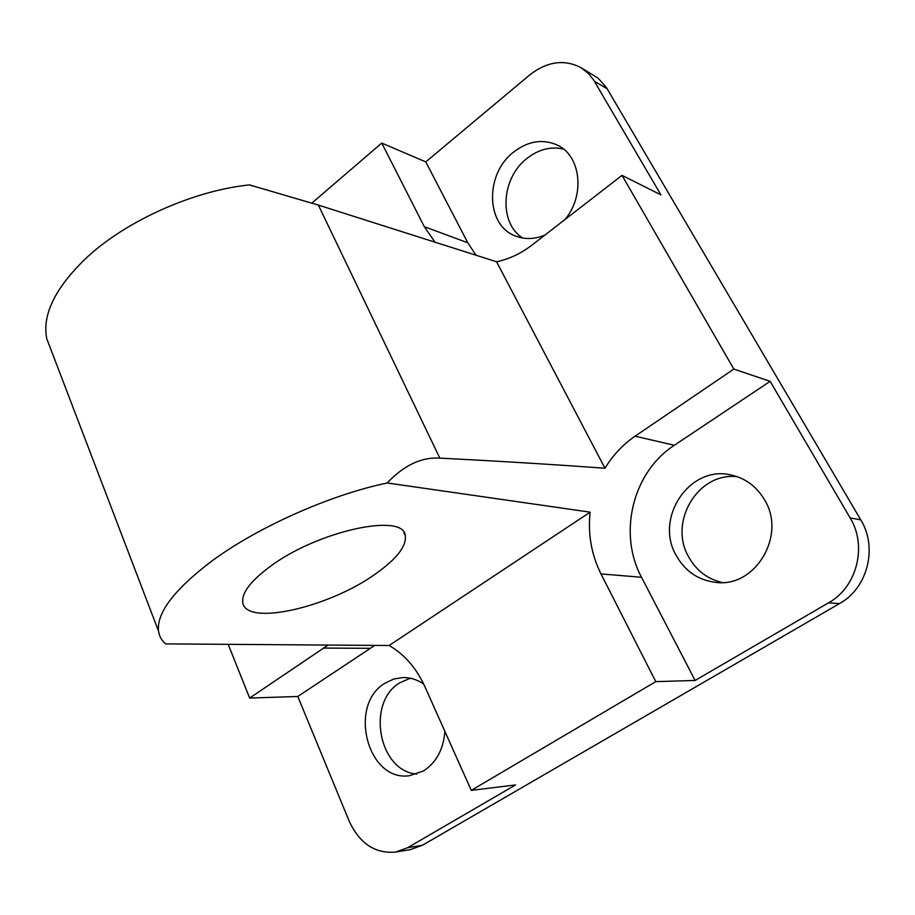 <?xml version="1.0" encoding="UTF-8"?>
<svg xmlns="http://www.w3.org/2000/svg" width="915" height="915" viewBox="0 0 915 915"><rect width="100%" height="100%" fill="white"/><g stroke="black" fill="none" stroke-linecap="round" stroke-linejoin="round"><path stroke-width="1.37" d="M311.878 203.073L381.772 143.083L425.784 161.898L529.579 75.053C546.953 61.488 564.063 59.006 580.899 67.584L588.437 73.474L593.663 80.074L660.927 194.872L622.017 175.371L532.13 244.968C520.898 253.581 509.037 259.174 496.571 261.759L318.374 205.097L249.509 184.91C193.843 190.492 126.11 220.767 86.433 257.836C55.289 287.687 42.056 314.6 46.722 338.561L51.286 350.514M655.792 681.629L600.995 573.934C591.387 554.582 587.762 533.994 590.141 512.16L389.115 645.51L165.604 643.886C161.6 640.42 159.244 636.165 158.524 631.11C156.556 613.29 173.53 590.541 209.432 562.851C255.102 528.31 329.228 495.015 387.205 482.971C403.984 465.243 421.518 456.962 439.829 458.141C499.35 461.16 554.41 464.534 604.987 468.251C612.821 455.27 622.84 444.587 635.067 436.192L733.841 369.077L770.144 381.349L850.104 517.879C867.489 545.992 856.943 587.258 828.51 602.848L695.114 680.451L655.792 681.629L471.259 790.377L515.545 784.921L407.632 847.702L395.623 852.071C375.081 853.844 359.606 843.527 349.175 821.11L297.787 696.475L249.658 698.065L228.19 644.332M375.493 573.934C329.068 607.469 245.449 626.729 242.772 602.379C241.594 593 250.561 581.162 269.662 566.865C316.899 531.135 403.561 512.331 405.242 535.527C406.752 546.026 396.835 558.836 375.493 573.934M564.978 219.531C585.314 195.616 580.979 155.699 557.269 145.073C542.652 138.645 528.115 140.967 513.635 152.062C484.63 174.056 485.693 225.731 515.763 236.116C525.004 239.627 534.715 239.284 544.883 235.098M563.457 149.042C550.773 146.228 538.626 149.339 527.017 158.375C501.054 178.116 498.549 223.146 522.785 238.049M764.585 499.899C756.716 486.608 745.622 478.328 731.314 475.045C689.83 464.58 654.122 517.947 676.196 555.474C685.141 571.36 698.431 580.327 716.068 582.409C755.321 587.75 786.694 535.424 764.585 499.899M737.181 476.681C697.916 472.026 668.236 522.053 688.64 556.835C696.212 570.434 707.387 579.001 722.164 582.523M423.679 684.031C417.149 679.593 410.229 677.432 402.932 677.535L393.747 679.033L385.192 683.093C347.769 704.504 367.224 782.085 409.508 775.703L423.565 770.91C436.341 762.515 443.443 749.339 444.884 731.382M410.286 678.209L399.969 682.727C366.194 702.034 378.307 771.173 416.782 774.09M435.277 242.589L424.308 226.668L381.772 143.083M374.773 645.395L297.787 696.475M249.658 698.065L328.108 645.064M389.115 645.51C404.384 654.282 416.279 667.95 424.823 686.502L471.259 790.377M395.623 852.071L410.515 849.577L422.444 845.243L839.49 603.603C867.592 588.242 878 547.593 860.786 519.88L606.382 87.497L598.158 78.221L580.899 67.584M770.144 381.349L674.332 445.273C632.791 472.071 617.739 533.171 641.518 577.274L695.114 680.451M590.141 512.16L387.205 482.971M425.784 161.898L467.805 242.795L476.143 255.411M249.509 184.91L252.815 186.077M622.017 175.371L733.841 369.077M496.571 261.759L604.987 468.251M323.235 648.083L369.992 648.3M407.632 847.702L422.444 845.243M828.51 602.848L839.49 603.603M600.995 573.934L641.518 577.274M635.067 436.192L674.332 445.273M850.104 517.879L860.786 519.88M424.308 226.668L467.805 242.795M594.407 81.298L607.125 88.709M318.374 205.097L439.829 458.129M46.722 338.561L158.524 631.11M403.79 532.37L405.242 535.527"/></g></svg>
